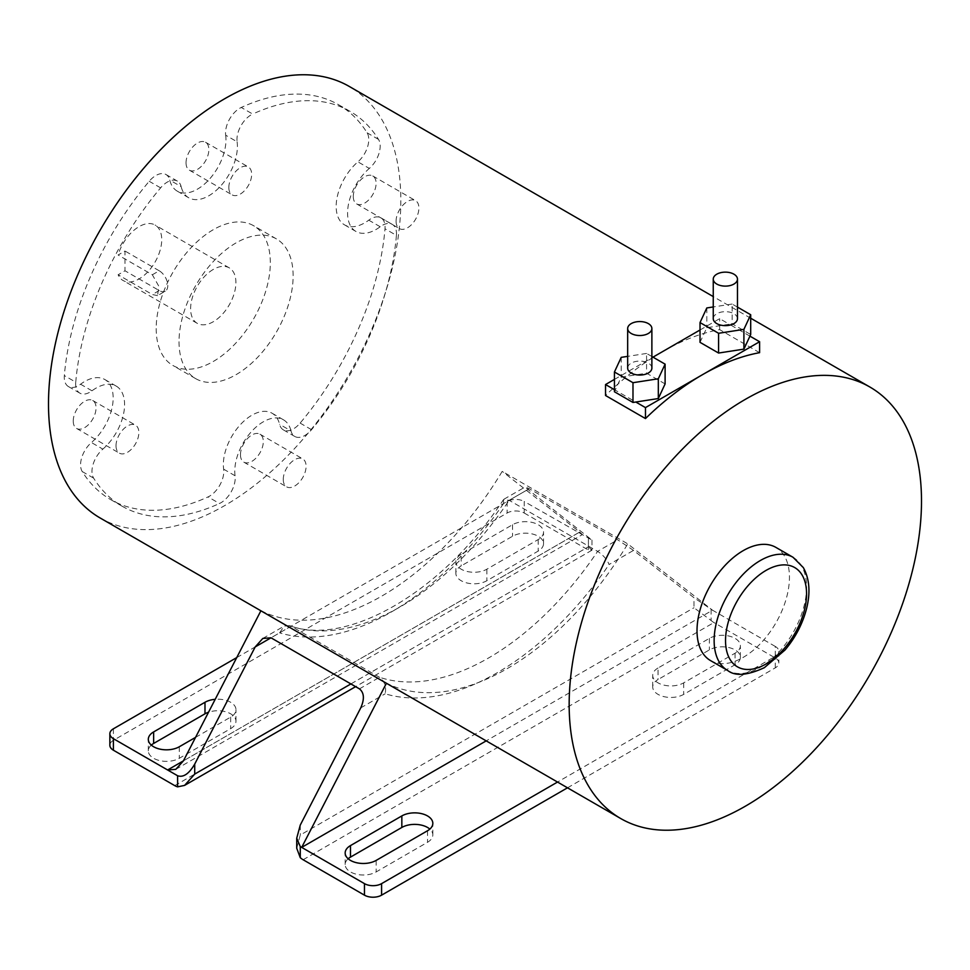<?xml version="1.0" encoding="UTF-8"?>
<svg xmlns="http://www.w3.org/2000/svg" width="970" height="970" viewBox="0 0 970 970"><rect width="100%" height="100%" fill="white"/><g stroke="black" fill="none" stroke-linecap="round" stroke-linejoin="round"><path stroke-width="0.73" stroke-dasharray="4.85 3.64" d="M152.351 274.765L159.225 270.788A12.101 6.984 60 0 1 167.143 281.458A12.101 6.984 60 0 1 165.276 291.158L157.552 295.62L158.813 286.223L152.351 274.765L118.11 255.001L124.997 251.024L124.997 270.788L118.11 274.765A32.022 18.491 120 0 0 123.069 280.512A32.022 18.491 120 0 0 155.091 262.021A32.022 18.491 120 0 0 155.091 225.04A32.022 18.491 120 0 0 139.086 226.628A32.022 18.491 120 0 0 118.11 255.001M157.552 295.62L152.351 294.528L118.11 274.765M213.254 269.454A32.022 18.491 120 0 0 192.339 297.669A32.022 18.491 120 0 0 197.249 323.337A32.022 18.491 120 0 0 229.272 304.847A32.022 18.491 120 0 0 229.272 267.865A32.022 18.491 120 0 0 213.254 269.454M100.104 517.956A249.144 143.839 120 0 0 349.236 374.105A249.144 143.839 120 0 0 349.236 86.427M353.286 196.51A16.138 9.312 -60 0 1 360.331 180.262A16.138 9.312 -60 0 1 372.759 175.946A16.138 9.312 -60 0 1 372.759 194.57A16.138 9.312 -60 0 1 356.62 203.894A16.138 9.312 -60 0 1 353.286 196.51M240.475 454.748A16.138 9.312 -60 0 1 247.52 438.513A16.138 9.312 -60 0 1 259.96 434.184A16.138 9.312 -60 0 1 259.96 452.82A16.138 9.312 -60 0 1 243.822 462.144A16.138 9.312 -60 0 1 240.475 454.748M73.235 421.053A16.138 9.312 -60 0 1 80.28 404.805A16.138 9.312 -60 0 1 92.708 400.489A16.138 9.312 -60 0 1 92.708 419.125A16.138 9.312 -60 0 1 76.569 428.437A16.138 9.312 -60 0 1 73.235 421.053M186.034 162.802A16.138 9.312 -60 0 1 193.078 146.567A16.138 9.312 -60 0 1 205.519 142.238A16.138 9.312 -60 0 1 205.519 160.874A16.138 9.312 -60 0 1 189.38 170.186A16.138 9.312 -60 0 1 186.034 162.802M225.683 135.206A40.352 23.292 -60 0 1 210.235 178.286A40.352 23.292 -60 0 1 177.28 191.151A40.352 23.292 -60 0 1 169.738 180.056A20.176 11.652 120 0 0 165.979 174.515A20.176 11.652 120 0 0 149.21 181.281A227.962 131.617 120 0 0 64.335 375.584A20.176 11.652 120 0 0 68.433 386.557A20.176 11.652 120 0 0 80.558 384.217A40.352 23.292 -60 0 1 104.821 379.525A40.352 23.292 -60 0 1 112.12 407.461A40.352 23.292 -60 0 1 91.435 442.538A20.176 11.652 120 0 0 82.232 471.553A227.962 131.617 120 0 0 110.689 499.611A227.962 131.617 120 0 0 208.065 496.919A20.176 11.652 120 0 0 223.646 469.177A40.352 23.292 -60 0 1 239.105 426.085A40.352 23.292 -60 0 1 272.061 413.22A40.352 23.292 -60 0 1 279.59 424.314A20.176 11.652 120 0 0 283.361 429.868A20.176 11.652 120 0 0 300.13 423.102A227.962 131.617 120 0 0 385.005 228.799A20.176 11.652 120 0 0 380.895 217.826A20.176 11.652 120 0 0 368.77 220.166A40.352 23.292 -60 0 1 344.52 224.858A40.352 23.292 -60 0 1 337.22 196.91A40.352 23.292 -60 0 1 357.906 161.844A20.176 11.652 120 0 0 367.109 132.817A227.962 131.617 120 0 0 338.651 104.772A227.962 131.617 120 0 0 241.275 107.464A20.176 11.652 120 0 0 225.683 135.206L237.104 141.79A20.176 11.652 -60 0 1 252.685 114.048L241.275 107.464M710.549 660.606A65.366 37.733 120 0 0 743.226 657.369A65.366 37.733 120 0 0 785.93 599.775A65.366 37.733 120 0 0 775.903 547.395M260.894 610.785L386.472 683.147A249.144 143.839 -60 0 0 627.748 543.855L712.526 610.203L693.974 597.738L633.507 550.402L617.684 539.781L529.244 488.722L525.316 486.891L527.947 489.462L591.967 540.084L524.224 501.49L524.224 513.021A12.101 6.984 -0 0 0 507.116 513.021L113.405 740.328A12.101 6.984 -0 0 0 109.865 745.275M260.942 610.676A249.144 143.839 120 0 0 502.217 471.371L627.748 543.855M759.595 352.68L719.655 329.618A249.144 143.839 120 0 0 662.595 351.601A249.144 143.839 120 0 0 605.535 395.505M396.075 221.208A16.138 9.312 -60 0 1 403.12 204.973A16.138 9.312 -60 0 1 415.56 200.644A16.138 9.312 -60 0 1 415.56 219.281A16.138 9.312 -60 0 1 399.422 228.605A16.138 9.312 -60 0 1 396.075 221.208M700.025 329.994L719.655 318.657L729.319 324.235L706.815 327.714L700.025 342.337M614.434 379.403L652.98 357.154M665.105 383.914L646.566 373.207L621.224 377.136L615.198 390.122L614.434 389.685M461.174 554.367A18.151 10.488 -0 0 0 455.864 561.775A18.151 10.488 -0 0 0 467.067 571.463A18.151 10.488 -0 0 0 486.855 569.196L538.204 539.55A18.151 10.488 -0 0 0 543.527 532.13A18.151 10.488 -0 0 0 532.312 522.454A18.151 10.488 -0 0 0 512.536 524.721L461.174 554.367L461.174 565.898A18.151 10.488 -0 0 0 455.864 573.306A18.151 10.488 -0 0 0 467.067 582.994A18.151 10.488 -0 0 0 486.855 580.727L538.204 551.069A18.151 10.488 -0 0 0 543.527 543.661A18.151 10.488 -0 0 0 532.312 533.973A18.151 10.488 -0 0 0 512.536 536.252L461.174 565.898M236.716 657.599L507.116 501.49A12.101 6.984 180 0 1 524.224 501.49M195.54 737.382L230.666 717.109A18.151 10.488 -0 0 0 235.977 709.688A18.151 10.488 -0 0 0 215.182 699.321M719.655 329.618L719.655 318.657M749.931 336.141L729.319 324.235L732.144 323.798L750.695 334.504M614.434 391.759L615.198 390.122L635.811 402.029M156.194 328.539A80.692 46.584 120 0 0 172.915 365.484A80.692 46.584 120 0 0 253.606 318.9A80.692 46.584 120 0 0 253.606 225.719A80.692 46.584 120 0 0 191.417 247.338A80.692 46.584 120 0 0 156.194 328.539M179.026 341.719A80.692 46.584 120 0 0 195.734 378.664A80.692 46.584 120 0 0 276.426 332.067A80.692 46.584 120 0 0 276.426 238.899A80.692 46.584 120 0 0 214.249 260.518A80.692 46.584 120 0 0 179.026 341.719M228.835 187.513A16.138 9.312 -60 0 1 235.88 171.266A16.138 9.312 -60 0 1 248.32 166.949A16.138 9.312 -60 0 1 248.32 185.585A16.138 9.312 -60 0 1 232.182 194.897A16.138 9.312 -60 0 1 228.835 187.513M116.024 445.751A16.138 9.312 -60 0 1 123.069 429.516A16.138 9.312 -60 0 1 135.509 425.187A16.138 9.312 -60 0 1 135.509 443.823A16.138 9.312 -60 0 1 119.371 453.148A16.138 9.312 -60 0 1 116.024 445.751M283.264 479.459A16.138 9.312 -60 0 1 290.309 463.224A16.138 9.312 -60 0 1 302.749 458.895A16.138 9.312 -60 0 1 302.749 477.531A16.138 9.312 -60 0 1 286.611 486.843A16.138 9.312 -60 0 1 283.264 479.459M165.276 291.158A12.101 6.984 60 0 1 159.225 290.551L124.997 270.788M159.225 270.788L124.997 251.024M338.651 104.772L350.061 111.356A227.962 131.617 120 0 1 378.518 139.413A20.176 11.652 -60 0 1 369.315 168.428L357.906 161.844M344.52 224.858L355.929 231.442A40.352 23.292 -60 0 0 380.191 226.75A20.176 11.652 -60 0 1 392.316 224.41A20.176 11.652 -60 0 1 396.415 235.383L385.005 228.799M396.415 235.383A227.962 131.617 120 0 1 311.54 429.686A20.176 11.652 -60 0 1 294.771 436.451A20.176 11.652 -60 0 1 291.012 430.91L279.59 424.314M272.061 413.22L283.47 419.816A40.352 23.292 -60 0 0 250.515 432.681A40.352 23.292 -60 0 0 235.067 475.761A20.176 11.652 -60 0 1 219.475 503.503L208.065 496.919M110.689 499.611L122.099 506.195A227.962 131.617 120 0 1 93.641 478.149A20.176 11.652 -60 0 1 102.844 449.122L91.435 442.538M104.821 379.525L116.23 386.108A40.352 23.292 -60 0 0 91.98 390.801A20.176 11.652 -60 0 1 79.855 393.141A20.176 11.652 -60 0 1 75.745 382.168L64.335 375.584M75.745 382.168A227.962 131.617 120 0 1 160.62 187.865A20.176 11.652 -60 0 1 177.389 181.099A20.176 11.652 -60 0 1 181.16 186.652L169.738 180.056M567.511 787.81L775.285 667.857A12.101 6.984 0 0 0 778.837 662.91A12.101 6.984 0 0 0 775.285 657.975L775.285 646.444A12.101 6.984 180 0 1 778.837 651.379A12.101 6.984 180 0 1 775.285 656.326L557.532 782.05M529.244 488.722L509.165 500.302A249.144 143.839 -60 0 1 291.085 626.22L289.63 625.565C345.065 646.99 441.35 593.943 503.43 499.72L509.165 500.302L597.605 551.372C603.122 554.998 606.953 559.375 609.099 564.504L633.507 550.402M289.63 625.565L284.161 626.111L279.602 632.852L271.006 637.811L291.085 626.22L379.525 677.278C384.605 681.158 386.484 686.663 385.151 693.793A261.245 150.835 120 0 0 609.099 564.504M579.721 532.045L582.352 534.615L578.435 532.797L183.439 760.844L579.721 532.045L502.217 471.371M503.43 499.72L503.539 503.563L527.947 489.462M524.224 513.021L585.565 548.438A16.138 9.312 -120 0 0 588.414 549.663L591.967 550.087L588.414 546.789L588.414 536.798M711.095 609.378L711.095 620.497L693.974 607.741L693.974 597.738M296.723 848.216L300.276 835.037L693.974 607.741M348.157 858.753A18.151 10.488 -0 0 0 345.162 864.525A18.151 10.488 -0 0 0 356.378 874.212A18.151 10.488 -0 0 0 376.166 871.933L427.515 842.287A18.151 10.488 -0 0 0 432.826 834.879A18.151 10.488 -0 0 0 429.843 829.107M658.036 668.015A18.151 10.488 -0 0 0 652.713 675.435A18.151 10.488 -0 0 0 663.916 685.123A18.151 10.488 -0 0 0 683.704 682.844L735.066 653.198A18.151 10.488 -0 0 0 740.377 645.79A18.151 10.488 -0 0 0 729.173 636.102A18.151 10.488 -0 0 0 709.385 638.369L658.036 668.015L658.036 679.546A18.151 10.488 -0 0 0 652.713 686.966A18.151 10.488 -0 0 0 663.916 696.642A18.151 10.488 -0 0 0 683.704 694.374L735.066 664.729A18.151 10.488 -0 0 0 740.377 657.32A18.151 10.488 -0 0 0 729.173 647.633A18.151 10.488 -0 0 0 709.385 649.9L658.036 679.546M151.308 745.105A18.151 10.488 -0 0 0 148.313 750.877A18.151 10.488 -0 0 0 159.516 760.553A18.151 10.488 -0 0 0 179.304 758.285L230.666 728.64A18.151 10.488 -0 0 0 235.977 721.219A18.151 10.488 -0 0 0 226.798 712.113A18.151 10.488 -0 0 0 208.538 712.222M651.876 356.511L646.566 353.444L646.566 373.207M621.224 357.36L621.224 377.136M646.566 353.444L627.663 356.366M651.876 368.066A12.101 6.984 0 0 0 648.336 363.132A12.101 6.984 0 0 0 635.144 361.616A12.101 6.984 0 0 0 627.663 368.066M737.467 307.102L732.144 304.034L732.144 323.798M706.815 307.951L706.815 327.714M732.144 304.034L713.253 306.956M737.467 318.657A12.101 6.984 0 0 0 733.914 313.71A12.101 6.984 0 0 0 720.734 312.207A12.101 6.984 0 0 0 713.253 318.657M711.095 620.497A16.138 9.312 -120 0 0 713.944 622.558L775.285 657.975M775.285 646.444L712.526 610.203L486.2 740.874M237.104 141.79A40.352 23.292 -60 0 1 221.645 184.882A40.352 23.292 -60 0 1 188.689 197.747A40.352 23.292 -60 0 1 181.16 186.652M350.061 111.356A227.962 131.617 120 0 0 252.685 114.048M355.929 231.442A40.352 23.292 -60 0 1 348.63 203.506A40.352 23.292 -60 0 1 369.315 168.428M283.47 419.816A40.352 23.292 -60 0 1 291.012 430.91M122.099 506.195A227.962 131.617 120 0 0 219.475 503.503M116.23 386.108A40.352 23.292 -60 0 1 123.529 414.057A40.352 23.292 -60 0 1 102.844 449.122M793.023 557.277A65.366 37.733 -60 0 1 803.051 609.657A65.366 37.733 -60 0 1 760.347 667.251A65.366 37.733 -60 0 1 727.67 670.488M159.225 290.551L152.351 294.528M378.518 139.413L367.109 132.817M380.191 226.75L368.77 220.166M311.54 429.686L300.13 423.102M235.067 475.761L223.646 469.177M93.641 478.149L82.232 471.553M91.98 390.801L80.558 384.217M160.62 187.865L149.21 181.281M775.285 667.857L775.285 656.326M507.116 501.49L507.116 513.021M113.405 728.797L113.405 740.328M359.446 688.87L379.525 677.278A249.144 143.839 120 0 0 597.605 551.372L617.684 539.781M503.539 503.563A261.245 150.835 -60 0 1 279.602 632.852M360.743 707.882L385.151 693.793M588.414 549.663L588.414 538.556M300.276 825.046L300.276 835.037M486.855 569.196L486.855 580.727M538.204 539.55L538.204 551.069M512.536 524.721L512.536 536.252M376.166 860.402L376.166 871.933M427.515 830.756L427.515 842.287M683.704 682.844L683.704 694.374M735.066 653.198L735.066 664.729M709.385 638.369L709.385 649.9M179.304 746.754L179.304 758.285M230.666 717.109L230.666 728.64M303.125 859.747L713.944 622.558M174.745 785.627L585.565 548.438M350.897 683.923L588.414 546.789M229.272 267.865L155.091 225.04M197.249 323.337L123.069 280.512M750.695 318.208L713.253 296.59M356.62 203.894L399.422 228.605M372.759 175.946L415.56 200.644M276.426 238.899L253.606 225.719M195.734 378.664L172.915 365.484M189.38 170.186L232.182 194.897M205.519 142.238L248.32 166.949M76.569 428.437L119.371 453.148M92.708 400.489L135.509 425.187M243.822 462.144L286.611 486.843M259.96 434.184L302.749 458.895M380.895 217.826L392.316 224.41M283.361 429.868L294.771 436.451M68.433 386.557L79.855 393.141M165.979 174.515L177.389 181.099M503.976 499.211L525.316 486.891M262.834 638.43L284.161 626.111M175.788 769.343L582.352 534.615M591.967 540.084L591.967 550.087M778.837 651.379L778.837 662.91M455.864 573.306L455.864 561.775M543.527 543.661L543.527 532.13M345.162 864.525L345.162 852.994M432.826 834.879L432.826 823.348M652.713 686.966L652.713 675.435M740.377 657.32L740.377 645.79M148.313 750.877L148.313 739.346M235.977 721.219L235.977 709.688M591.858 550.257L355.626 686.651M177.28 191.151L188.689 197.747"/><path stroke-width="1.45" d="M713.253 296.59L349.236 86.427A249.144 143.839 120 0 0 157.249 153.175A249.144 143.839 120 0 0 48.5 403.896A249.144 143.839 120 0 0 100.104 517.956L620.764 818.559A249.144 143.839 120 0 0 869.908 674.708A249.144 143.839 120 0 0 869.896 387.03A249.144 143.839 120 0 0 677.909 453.778A249.144 143.839 120 0 0 569.16 704.499A249.144 143.839 120 0 0 620.764 818.559M793.023 557.277L775.903 547.395A65.366 37.733 120 0 0 743.226 550.633A65.366 37.733 120 0 0 700.534 608.238A65.366 37.733 120 0 0 710.549 660.606L727.67 670.488A65.366 37.733 -60 0 1 727.67 595.022A65.366 37.733 -60 0 1 793.023 557.277L803.33 567.596C809.453 578.726 810.58 592.246 806.676 608.154C802.772 623.528 795.545 637.484 785.009 650.033L764.384 667.651C747.458 675.484 735.212 676.429 727.67 670.488M614.434 389.685L605.535 384.544L605.535 395.505L645.474 418.567A249.144 143.839 -60 0 1 702.535 374.662A249.144 143.839 -60 0 1 759.595 352.68L759.595 341.719L645.474 407.606L635.811 402.029L658.315 398.549L665.105 383.914L665.105 364.15L651.876 356.511M713.253 306.956L706.815 307.951L700.025 322.574L700.025 342.337L718.576 353.044L743.905 349.127L749.931 336.141L759.595 341.719M652.98 357.154L700.025 329.994M605.535 384.544L614.434 379.403M109.865 733.744L109.865 745.275A12.101 6.984 -0 0 0 113.405 750.21L174.745 785.627A16.138 9.312 -120 0 0 177.595 786.852L177.595 775.745L113.405 738.679A12.101 6.984 180 0 1 109.865 733.744A12.101 6.984 180 0 1 113.405 728.797L236.716 657.599M215.182 699.321A18.151 10.488 -0 0 0 204.985 702.28L153.636 731.926A18.151 10.488 -0 0 0 148.313 739.346A18.151 10.488 -0 0 0 159.516 749.022A18.151 10.488 -0 0 0 179.304 746.754L195.54 737.382M645.474 418.567L645.474 407.606M177.595 775.745C183.306 777.734 189.004 773.854 194.715 764.105L255.183 646.941L271.006 637.811L359.446 688.87C364.199 692.713 364.635 699.055 360.743 707.882L300.276 825.046L296.723 838.213L300.276 846.567L300.276 857.686A16.138 9.312 -120 0 0 303.125 859.747L364.465 895.164A12.101 6.984 0 0 0 381.586 895.164L567.511 787.81M381.586 895.164L381.586 883.634L557.532 782.05M381.586 883.634A12.101 6.984 180 0 1 364.465 883.634L300.276 846.567M486.2 740.874L301.694 847.392L386.412 683.256M183.439 760.844L167.616 769.974L175.788 769.343L183.439 760.844L260.894 610.785M271.006 637.811L262.834 638.43L255.183 646.941M177.595 786.852L184.591 785.397L194.715 774.096L194.715 764.105M300.276 857.686L296.723 848.216L296.723 838.213M350.485 845.585A18.151 10.488 -0 0 0 345.162 852.994A18.151 10.488 -0 0 0 356.378 862.682A18.151 10.488 -0 0 0 376.166 860.402L427.515 830.756A18.151 10.488 -0 0 0 432.826 823.348A18.151 10.488 -0 0 0 421.623 813.66A18.151 10.488 -0 0 0 401.835 815.928L350.485 845.585L350.485 857.116A18.151 10.488 -0 0 0 348.157 858.753M429.843 829.107A18.151 10.488 -0 0 0 401.835 827.458L350.485 857.116M208.538 712.222A18.151 10.488 -0 0 0 204.985 713.811L153.636 743.456A18.151 10.488 -0 0 0 151.308 745.105M627.663 356.366L621.224 357.36L614.434 371.995L614.434 391.759L632.986 402.465L635.811 402.029M614.434 371.995L632.986 382.701L632.986 402.465M632.986 382.701L658.315 378.773L658.315 398.549M658.315 378.773L665.105 364.15M627.663 328.539L627.663 368.066A12.101 6.984 0 0 0 631.215 373.013A12.101 6.984 0 0 0 644.407 374.529A12.101 6.984 0 0 0 651.876 368.066L651.876 328.539A12.101 6.984 180 0 1 639.776 335.523A12.101 6.984 180 0 1 627.663 328.539A12.101 6.984 180 0 1 635.144 322.088A12.101 6.984 180 0 1 648.336 323.604A12.101 6.984 180 0 1 651.876 328.539M749.931 336.141L750.695 334.504L750.695 314.741L737.467 307.102M700.025 322.574L718.576 333.28L718.576 353.044M718.576 333.28L743.905 329.363L743.905 349.127M743.905 329.363L750.695 314.741M713.253 279.13L713.253 318.657A12.101 6.984 0 0 0 716.806 323.604A12.101 6.984 0 0 0 729.998 325.108A12.101 6.984 0 0 0 737.467 318.657L737.467 279.13A12.101 6.984 180 0 1 725.366 286.114A12.101 6.984 180 0 1 713.253 279.13A12.101 6.984 180 0 1 720.734 272.667A12.101 6.984 180 0 1 733.914 274.183A12.101 6.984 180 0 1 737.467 279.13M766.057 663.965A57.291 33.077 -60 0 1 730.968 614.046A57.291 33.077 -60 0 1 801.135 573.537A57.291 33.077 -60 0 1 766.057 663.965M113.405 738.679L113.405 750.21M364.465 895.164L364.465 883.634M401.835 815.928L401.835 827.458M153.636 731.926L153.636 743.456M204.985 702.28L204.985 713.811M194.715 774.096L350.897 683.923M869.896 387.03L750.695 318.208M355.626 686.651L184.591 785.397"/></g></svg>
